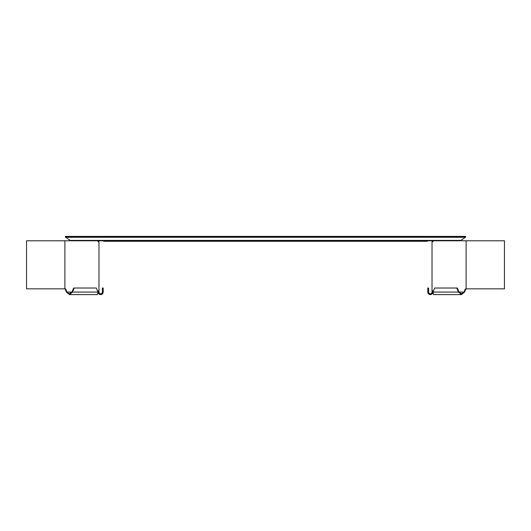 <?xml version="1.0" encoding="UTF-8"?>
<svg xmlns="http://www.w3.org/2000/svg" width="531" height="531" viewBox="0 0 531 531"><rect width="100%" height="100%" fill="white"/><g stroke="black" fill="none" stroke-linecap="round" stroke-linejoin="round"><path stroke-width="0.8" d="M65.406 237.072L70.742 240.782L460.258 240.782L465.594 237.165L465.594 236.395L67.43 236.395L67.43 237.072L65.406 237.072L65.406 236.395L67.43 236.395M103.704 240.782L103.704 241.293L427.296 241.293L427.296 240.782M463.57 236.395L463.57 237.072L67.43 237.072M463.57 237.072L465.594 237.072M69.481 294.605L97.472 294.605L97.969 292.07L96.317 288.021L73.623 288.021L71.97 292.07L72.561 292.07L69.481 294.605L66.402 292.07L65.386 289.594A1.52 1.075 90 0 0 64.636 288.851L64.536 288.831M68.751 240.782A1.52 1.075 90 0 0 69.428 240.443L69.581 240.058M64.888 240.782L64.888 288.831L26.55 288.831L26.55 240.782L69.349 240.782A1.52 1.075 90 0 0 70.026 240.443L69.521 240.244M64.888 288.831L65.233 288.851A1.52 1.075 90 0 1 65.983 289.594L66.999 292.07L71.97 292.07L69.481 293.762L66.402 292.07M98.633 290.576L98.978 290.576L98.633 290.576A1.52 1.075 90 0 0 97.883 291.313L97.77 291.585M97.764 240.782A1.52 1.075 90 0 0 98.633 241.944L98.978 241.944L98.978 292.07L98.135 292.07L98.135 290.888M70.026 240.443L69.428 240.443M64.636 288.851L65.233 288.851M74.214 288.021L72.561 292.07L97.969 292.07M98.135 292.07A2.529 2.529 0 0 0 100.671 294.605A2.529 2.529 0 0 0 103.2 292.07L103.2 288.021L102.357 288.021L102.357 292.07A1.686 1.686 0 0 1 100.671 293.762A1.686 1.686 0 0 1 98.978 292.07M98.135 241.625L98.135 240.782M98.633 241.944L98.978 240.782M461.519 294.605L433.528 294.605L433.03 292.07L434.683 288.021L457.377 288.021L459.03 292.07L458.439 292.07L461.519 294.605L464.598 292.07L465.614 289.594A1.52 1.075 90 0 1 466.364 288.851L466.464 288.831M461.419 240.058L461.572 240.443A1.52 1.075 90 0 0 462.249 240.782M464.598 292.07L464.001 292.07L465.017 289.594A1.52 1.075 90 0 1 465.767 288.851L466.112 288.831L466.112 240.782L461.651 240.782A1.52 1.075 90 0 1 460.974 240.443L461.479 240.244M433.236 240.782A1.52 1.075 90 0 1 432.367 241.944L432.022 241.944L432.022 290.576L432.367 290.576L432.022 290.576L432.022 292.07L432.865 292.07L432.865 290.888M432.367 290.576A1.52 1.075 90 0 1 433.117 291.313L433.23 291.585M460.974 240.443L461.572 240.443M466.364 288.851L465.767 288.851M459.03 292.07L461.519 293.762L464.001 292.07L459.03 292.07M456.786 288.021L458.439 292.07L433.03 292.07M432.865 292.07A2.529 2.529 0 0 1 430.329 294.605A2.529 2.529 0 0 1 427.8 292.07L427.8 288.021L428.643 288.021L428.643 292.07A1.686 1.686 0 0 0 430.329 293.762A1.686 1.686 0 0 0 432.022 292.07M432.865 241.625L432.865 240.782M432.367 241.944L432.022 240.782M466.112 240.782L504.45 240.782L504.45 288.831L466.112 288.831M70.039 240.39L460.961 240.39M65.632 237.271L465.368 237.271M65.386 289.594L65.983 289.594M465.614 289.594L465.017 289.594"/></g></svg>
